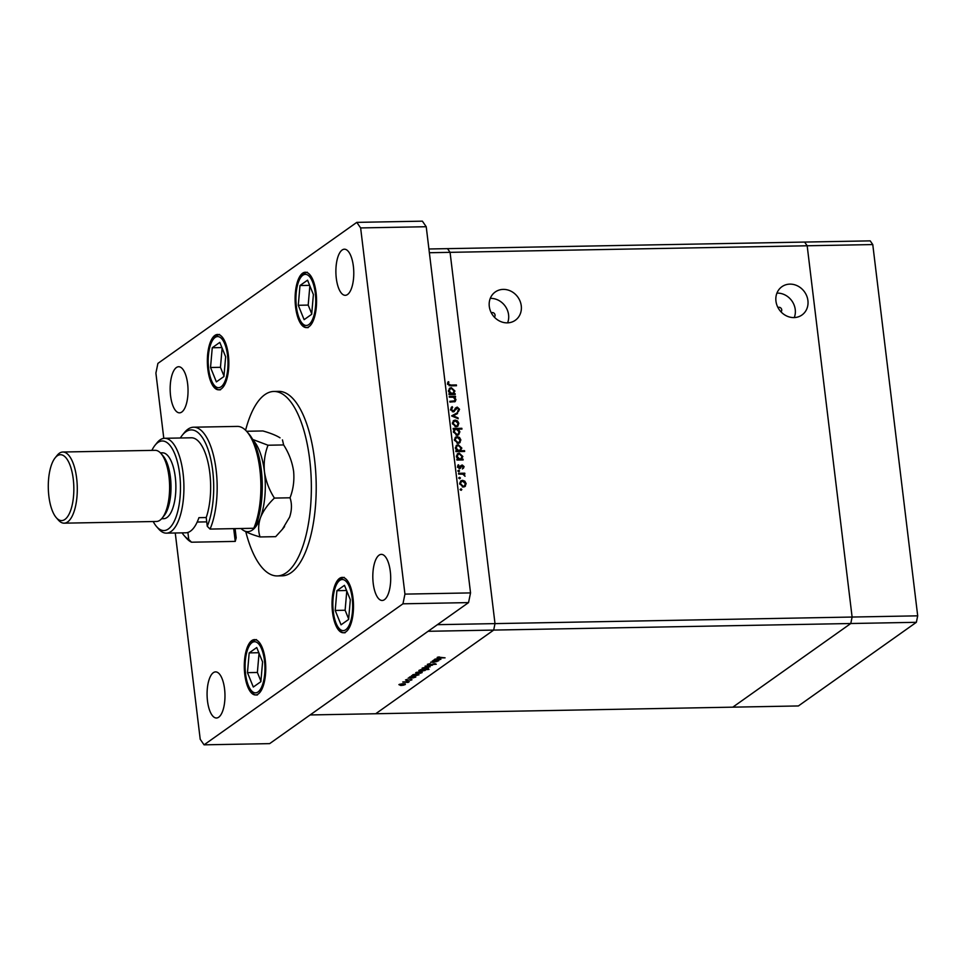 <?xml version="1.0" encoding="UTF-8"?>
<svg xmlns="http://www.w3.org/2000/svg" width="966" height="966" viewBox="0 0 966 966"><rect width="100%" height="100%" fill="white"/><g stroke="black" fill="none" stroke-linecap="round" stroke-linejoin="round"><path stroke-width="1.45" d="M916.36 622.309L850.78 623.517L852.109 617.045L495.003 623.613L493.674 630.086L428.083 631.293L310.122 714.949L375.702 713.741L493.674 630.086L850.78 623.517L732.808 707.16L375.702 713.741L493.674 630.086L495.003 623.613L450.071 252.343L447.512 248.648L804.618 242.068L807.178 245.775L852.109 617.045L850.78 623.517L732.808 707.16L798.399 705.953L916.36 622.309L917.7 615.837L872.769 244.567L870.209 240.872L804.618 242.068L807.178 245.775L872.769 244.567M428.928 248.986L447.512 248.648L450.071 252.343L807.178 245.775L852.109 617.045L917.7 615.837M780.987 311.825A2.632 2.355 54.7 0 0 777.956 307.55M494.326 317.102A2.632 2.355 54.7 0 0 491.296 312.827M521.266 305.836A17.34 15.456 -125.3 0 1 515.313 320.277A17.34 15.456 -125.3 0 1 499.205 320.857A17.34 15.456 -125.3 0 1 489.291 306.415A17.34 15.456 -125.3 0 1 495.244 291.986A17.34 15.456 -125.3 0 1 511.352 291.394A17.34 15.456 -125.3 0 1 521.266 305.836M490.269 298.385A17.34 15.456 -125.3 0 1 508.587 314.819A17.34 15.456 -125.3 0 1 507.609 322.849M775.952 301.151A17.34 15.456 54.7 0 0 785.865 315.58A17.34 15.456 54.7 0 0 801.961 315.001A17.34 15.456 54.7 0 0 807.914 300.559A17.34 15.456 54.7 0 0 798.001 286.129A17.34 15.456 54.7 0 0 781.905 286.709A17.34 15.456 54.7 0 0 775.952 301.151M794.269 317.572A17.34 15.456 54.7 0 0 795.247 309.543A17.34 15.456 54.7 0 0 776.93 293.121M432.237 661.07L438.757 660.732L433.529 662.338L430.667 662.181L436.898 661.601L432.237 661.07M436.898 661.601L436.077 660.78M428.675 665.031L427.346 664.379L430.244 663.606L428.228 664.367L429.001 664.813L435.123 663.666L436.27 664.234L428.65 664.801M428.18 664.016L429.001 664.813M425.064 666.154L432.454 665.2L426.779 666.105L430.136 666.842L425.064 666.154M426.537 667.24L428.469 668.098L426.501 668.786L423.953 669.076L422.045 668.218L426.537 667.24M428.397 667.446L428.469 668.098L428.397 667.446M420.186 671.744L422.13 672.602L420.162 673.29L415.706 672.722L420.186 671.744M422.057 671.95L422.13 672.602L422.057 671.95M413.508 677.842L408.135 678.156L413.883 676.236L415.766 677.106L413.484 677.673M409.427 677.166L409.512 677.927L409.355 677.226M403.39 683.65L405.334 684.508L403.365 685.196L400.805 685.486L398.898 684.628L403.39 683.65M405.249 683.856L405.334 684.508L405.249 683.856M402.75 681.972L409.27 681.646L407.99 682.479L402.75 681.972M407.761 682.262L406.891 681.682M410.9 679.436L411.902 679.859L410.381 680.318L410.622 679.653L406.577 680.426L405.515 679.943L407.072 679.412L406.3 679.907L406.855 680.209L411.866 679.533M406.553 680.197L405.515 679.943M416.684 675.548L411.371 675.862L417.119 673.942L419.002 674.811L416.672 675.379M412.663 674.872L412.748 675.62L412.591 674.92M421.091 669.764L428.976 669.402L425.028 669.692L425.245 670.392L420.717 671.37L418.833 670.501L421.067 669.547M438.612 660.044L433.239 660.358L438.987 658.438L440.882 659.307L438.588 659.863M434.531 659.367L434.628 660.116L434.459 659.416M437.96 657.085L445.072 657.834L439.325 657.943L437.151 657.435L439.421 656.952L437.864 657.122M449.347 397.195L449.25 396.386L455.457 396.277L455.554 397.074L454.443 397.098L455.964 399.55L455.179 401.59L449.939 402.098L449.842 401.301L454.684 400.89L453.706 401.578L455.191 399.429L453.271 397.243L449.347 397.195M452.656 407.374L451.472 409.355L453.126 411.069L457.292 407.109L459.55 409.27L458.391 411.661L457.787 410.948L458.669 409.186L457.425 407.906L453.211 411.866L450.603 409.367L452.136 406.626L452.656 407.374L451.557 408.147L452.45 407.519M452.269 411.685L453.923 410.743M456.061 407.628L457.292 407.109L456.326 407.797L457.135 407.954M457.425 407.906L455.698 409.729M454.334 411.48L453.211 411.866M451.605 415.899L457.449 412.711L457.558 413.569L453.296 415.815L458.077 417.892L458.186 418.761L451.605 415.899M457.872 424.074L457.147 426.561L458.125 425.873L456.024 426.803L452.414 423.494L453.609 420.572L455.215 420.065L457.522 420.922L458.85 423.374L457.642 426.296M459.876 440.617L459.152 443.104L460.13 442.416L458.029 443.346L454.418 440.049L455.614 437.115L457.208 436.62L459.526 437.465L460.854 439.928L459.647 442.839M461.917 459.176L463.064 459.152L463.161 459.949L456.954 460.07L456.858 459.261L457.932 459.248L456.423 456.616L457.655 453.658L459.248 453.163L462.859 456.52L460.951 459.864L463.064 459.152M460.408 489.557L461.036 488.808L461.833 489.533L461.217 490.293L460.408 489.557L461.036 488.808L460.456 489.219M460.879 490.209L461.833 489.533L461.217 490.293M429.375 252.73L450.071 252.343L495.003 623.613L437.405 624.676M465.165 484.316L464.441 486.804L465.419 486.115L463.318 487.045L459.707 483.749L460.903 480.827L462.497 480.319L464.815 481.165L466.143 483.628L464.936 486.55M459.019 478.037L459.635 477.289L460.432 478.013L459.816 478.762L459.019 478.037L459.635 477.289L459.055 477.699M458.669 477.977L459.466 478.701L460.432 478.013L459.816 478.762M458.657 474.101L458.56 473.304L464.767 473.183L464.863 473.98L463.946 474.004L465.032 476.274L462.895 474.161L458.657 474.101M458.162 470.961L458.778 470.213L459.575 470.937L458.959 471.686L458.162 470.961L458.778 470.213L458.198 470.623M458.621 471.613L459.575 470.937L458.959 471.686M460.359 466.01L462.255 464.996L464.078 466.614L463.402 468.293L462.376 465.793L459.659 468.474L457.63 466.602L458.246 464.731L459.526 467.677L461.337 465.31M462.376 465.793L459.611 468.848M460.492 468.22L459.659 468.474M458.729 468.244L460.094 467.447M460.842 450.724L464.549 450.663L464.646 451.46L455.928 451.617L455.831 450.82L456.906 450.796L455.409 448.164L456.628 445.217L458.222 444.71L461.845 448.067L459.876 451.424L464.549 450.663M454.37 429.23L453.223 429.254L453.126 428.457L461.845 428.3L461.941 429.097L458.307 429.158L459.864 431.79L458.645 434.748L457.051 435.243L453.428 431.887L454.37 429.23M453.996 393.669L455.143 393.657L455.24 394.454L449.033 394.563L448.936 393.766L450.011 393.742L448.502 391.109L449.721 388.163L451.327 387.668L454.938 391.025L453.018 394.37L455.143 393.657M448.381 383.852L450.724 385.048L456.387 384.939L456.483 385.736L450.736 385.845L447.512 383.828L448.224 381.655L448.936 382.113L447.632 384.383M460.058 489.496L460.854 490.233M464.175 481.623L464.815 481.165M465.395 484.159L466.143 483.628M460.444 481.225L462.497 480.319M461.531 481.008L462.473 481.128M462.291 486.912L464.429 485.886L465.383 483.64L462.593 481.116L459.683 483.06M462.388 486.936L464.429 485.886M459.792 484.207L460.468 483.725L463.209 486.248M461.35 481.515L460.468 483.725M458.633 473.968L464.767 473.183M457.812 470.901L458.608 471.625M463.197 467.242L464.078 466.614M463.112 467.303L462.424 468.981M457.679 465.745L458.886 465.25M457.92 465.938L457.413 467.242M457.727 467.025L458.391 466.554M459.128 468.136L459.888 467.592M461.277 465.684L462.086 465.866M456.942 459.937L457.932 459.248M457.196 454.056L459.248 453.163M458.27 453.851L459.2 453.972M462.122 457.039L462.859 456.52M461.881 457.208L460.951 459.864M457.558 459.502L460.214 459.514L462.098 456.544L459.333 453.96L458.125 454.37L457.196 456.628L459.949 459.212L461.193 458.826M458.125 454.37L456.399 455.976M458.971 459.901L459.949 459.212M456.52 457.111L457.196 456.628M455.916 451.496L456.906 450.796M456.169 445.616L458.222 444.71M457.256 445.411L458.186 445.519M461.096 448.598L461.845 448.067M460.867 448.767L459.876 451.424M456.544 451.062L459.188 451.074L461.072 448.103L458.319 445.519L457.099 445.918L456.169 448.176L458.922 450.76L460.166 450.385M457.099 445.918L455.384 447.536M457.956 451.46L458.922 450.76M455.493 448.659L456.169 448.176M458.886 437.924L459.526 437.465M460.106 440.46L460.854 439.928M455.155 437.526L457.208 436.62M456.242 437.308L457.184 437.417M457.003 443.201L459.14 442.174L460.094 439.941L457.304 437.417L454.394 439.349M457.099 443.237L459.14 442.174M454.503 440.508L455.179 440.025L457.92 442.549M456.061 437.815L455.179 440.025M453.211 429.133L461.845 428.3M459.116 432.321L459.864 431.79M458.922 433.118L458.125 435.038M456.121 435.123L458.174 434.048L459.104 431.79L456.338 429.194L455.107 429.568L454.201 431.862L456.954 434.446L458.174 434.048M455.107 429.568L453.416 431.138M453.513 432.345L454.201 431.862M456.024 435.098L456.954 434.446M456.882 421.381L457.522 420.922M458.101 423.905L458.85 423.374M453.151 420.983L455.215 420.065M454.237 420.765L455.179 420.874M454.998 426.658L457.135 425.632L458.089 423.386L455.3 420.874L452.39 422.806M455.095 426.682L457.135 425.632M452.499 423.965L453.187 423.482L455.928 426.006M454.068 421.273L453.187 423.482M451.665 415.935L457.449 412.711M456.471 413.4L456.556 414.1M452.571 416.322L453.296 415.815M457.365 418.399L458.077 417.892M451.194 407.386L451.677 408.063L450.494 410.043M450.711 409.898L451.472 409.355M452.945 411.431L453.658 410.924M455.083 408.316L456.326 407.797M458.584 409.946L459.55 409.27M458.572 409.958L457.413 412.349M456.459 408.594L455.421 409.21M454.72 410.417L453.815 411.757M449.335 397.062L455.457 396.277M455.167 400.117L455.964 399.55M455.01 400.54L454.624 401.856M449.927 401.965L453.187 401.82M449.009 394.442L450.011 393.742M449.275 388.561L451.327 387.668M450.349 388.356L451.279 388.465M454.189 391.544L454.938 391.025M453.96 391.713L453.018 394.37M449.637 394.007L452.293 394.019L454.177 391.049L451.412 388.465L450.192 388.863L449.262 391.121L452.028 393.705L453.259 393.331M450.192 388.863L448.478 390.481M451.05 394.406L452.028 393.705M448.586 391.604L449.262 391.121M449.069 385.724L456.387 384.939M447.669 382.608L448.936 382.113M447.97 382.814L447.463 383.961M447.524 383.913L448.441 383.26M399.622 684.266L401.107 685.268L404.573 684.52L404.706 683.723M403.051 683.662L399.393 684.363M404.573 684.52L403.076 683.868M407.894 681.67L407.99 682.479M410.055 676.876L411.528 677.878L415.006 677.13L415.139 676.309M413.545 676.248L409.825 676.961M415.006 677.13L413.569 676.454M413.291 674.57L414.764 675.584L418.242 674.836L418.375 674.002M416.781 673.954L413.062 674.666M418.242 674.836L416.805 674.159M416.418 672.36L417.916 673.35L421.369 672.614L421.502 671.805M419.86 671.756L416.201 672.445M421.369 672.614L419.884 671.962M423.036 669.51L419.329 670.235M419.558 670.138L421.031 671.153L424.497 670.392L424.617 669.486M424.497 670.392L423.06 669.728M422.77 667.856L424.255 668.858L427.709 668.11L427.841 667.313M426.199 667.252L422.54 667.953M427.709 668.11L426.223 667.458M435.171 659.066L436.644 660.08L440.11 659.319L440.255 658.498M438.649 658.45L434.942 659.162M440.11 659.319L438.673 658.655M245.799 531.735A92.253 35.742 -91.1 0 0 277.266 575.929A92.253 35.742 -91.1 0 0 286.334 572.693A92.253 35.742 -91.1 0 0 310.798 471.166A92.253 35.742 -91.1 0 0 273.873 391.459A92.253 35.742 -91.1 0 0 264.805 394.683A92.253 35.742 -91.1 0 0 245.593 430.244M277.266 575.929L282.12 575.833A92.253 35.742 -91.1 0 0 291.201 572.609A92.253 35.742 -91.1 0 0 315.653 471.07A92.253 35.742 -91.1 0 0 278.727 391.375L273.873 391.459M347.519 294.521A23.063 8.936 -91.1 0 0 353.641 269.128A23.063 8.936 -91.1 0 0 344.403 249.204A23.063 8.936 -91.1 0 0 342.145 250.013A23.063 8.936 -91.1 0 0 336.023 275.395A23.063 8.936 -91.1 0 0 345.26 295.318A23.063 8.936 -91.1 0 0 347.519 294.521M258.248 693.986A27.676 10.723 -91.1 0 0 265.59 663.533A27.676 10.723 -91.1 0 0 254.517 639.625A27.676 10.723 -91.1 0 0 251.788 640.591A27.676 10.723 -91.1 0 0 244.458 671.044A27.676 10.723 -91.1 0 0 255.531 694.965A27.676 10.723 -91.1 0 0 258.248 693.986M221.323 388.839A27.676 10.723 -91.1 0 0 228.664 358.374A27.676 10.723 -91.1 0 0 217.579 334.465A27.676 10.723 -91.1 0 0 214.863 335.431A27.676 10.723 -91.1 0 0 207.521 365.897A27.676 10.723 -91.1 0 0 218.606 389.805A27.676 10.723 -91.1 0 0 221.323 388.839M309.072 326.617A27.676 10.723 -91.1 0 0 316.401 296.164A27.676 10.723 -91.1 0 0 305.328 272.243A27.676 10.723 -91.1 0 0 302.599 273.221A27.676 10.723 -91.1 0 0 295.27 303.674A27.676 10.723 -91.1 0 0 306.343 327.583A27.676 10.723 -91.1 0 0 309.072 326.617M345.997 631.776A27.676 10.723 -91.1 0 0 353.327 601.311A27.676 10.723 -91.1 0 0 342.254 577.402A27.676 10.723 -91.1 0 0 339.537 578.368A27.676 10.723 -91.1 0 0 332.195 608.834A27.676 10.723 -91.1 0 0 343.268 632.742A27.676 10.723 -91.1 0 0 345.997 631.776M218.714 717.195A23.063 8.936 -91.1 0 0 224.837 691.813A23.063 8.936 -91.1 0 0 215.599 671.889A23.063 8.936 -91.1 0 0 213.329 672.686A23.063 8.936 -91.1 0 0 207.219 698.08A23.063 8.936 -91.1 0 0 216.444 718.004A23.063 8.936 -91.1 0 0 218.714 717.195M181.789 412.035A23.063 8.936 -91.1 0 0 187.899 386.654A23.063 8.936 -91.1 0 0 178.674 366.73A23.063 8.936 -91.1 0 0 176.404 367.539A23.063 8.936 -91.1 0 0 170.294 392.921A23.063 8.936 -91.1 0 0 179.519 412.844A23.063 8.936 -91.1 0 0 181.789 412.035M384.456 599.669A23.063 8.936 -91.1 0 0 390.566 574.287A23.063 8.936 -91.1 0 0 381.341 554.363A23.063 8.936 -91.1 0 0 379.07 555.172A23.063 8.936 -91.1 0 0 372.948 580.554A23.063 8.936 -91.1 0 0 382.186 600.478A23.063 8.936 -91.1 0 0 384.456 599.669M175.257 532.99L200.216 739.28L204.067 744.834L402.955 603.81L404.947 594.114L360.632 227.928L356.792 222.373L157.905 363.397L155.9 373.093L163.797 438.347M204.067 744.834L269.659 743.627L468.534 602.603L470.539 592.907L426.223 226.72L422.384 221.166L356.792 222.373M360.632 227.928L426.223 226.72M404.947 594.114L470.539 592.907M402.955 603.81L468.534 602.603M298.277 305.28L304.121 319.661L311.68 314.3L313.395 294.558L307.55 280.176L299.991 285.525L298.277 305.28L308.19 305.087L311.728 313.793M309.857 285.864L308.19 305.087M309.651 285.356L299.991 285.525M210.54 367.491L216.384 381.884L223.931 376.523L225.646 356.78L219.801 342.387L212.254 347.748L210.54 367.491L220.453 367.309L223.979 376.003M222.12 348.074L220.453 367.309M221.914 347.567L212.254 347.748M335.202 610.427L341.046 624.821L348.605 619.46L350.32 599.717L344.476 585.324L336.917 590.685L335.202 610.427L345.116 610.246L348.654 618.94M346.782 591.011L345.116 610.246M346.577 590.504L336.917 590.685M247.465 672.65L253.309 687.031L260.868 681.682L262.583 661.927L256.739 647.546L249.18 652.895L247.465 672.65L257.379 672.469L260.905 681.163M259.045 653.233L257.379 672.469M258.84 652.726L249.18 652.895M246.873 431.597L248.926 433.951A55.352 21.445 88.9 0 1 256.666 523.318L253.768 528.269A57.984 22.472 -91.1 0 0 246.873 431.597A57.984 22.472 -91.1 0 0 237.334 426.404L193.611 427.201A57.984 22.472 88.9 0 1 215.394 464.779A57.984 22.472 88.9 0 1 210.045 529.078L253.768 528.269M153.196 521.531A44.81 17.364 -91.1 0 0 156.54 526.542A44.81 17.364 -91.1 0 0 168.326 528.994A44.81 17.364 -91.1 0 0 179.664 474.004A44.81 17.364 -91.1 0 0 157.869 442.537A44.81 17.364 -91.1 0 0 155.043 445.254A44.81 17.364 -91.1 0 0 151.891 450.385M155.043 445.254L156.999 442.826A47.443 18.39 88.9 0 1 159.982 439.941A47.443 18.39 88.9 0 1 164.655 438.286A47.443 18.39 88.9 0 1 183.637 479.269A47.443 18.39 88.9 0 1 171.067 531.493A47.443 18.39 88.9 0 1 166.394 533.147A47.443 18.39 88.9 0 1 158.593 528.897L156.54 526.542M64.154 523.174L156.456 521.471A35.585 13.79 -91.1 0 0 159.958 520.227A35.585 13.79 -91.1 0 0 162.191 518.066A35.585 13.79 -91.1 0 0 169.593 485.644A35.585 13.79 -91.1 0 0 161.008 453.513A35.585 13.79 -91.1 0 0 155.152 450.325L62.838 452.016A35.585 13.79 88.9 0 1 77.075 482.759A35.585 13.79 88.9 0 1 67.644 521.93A35.585 13.79 88.9 0 1 64.154 523.174A35.585 13.79 88.9 0 1 58.298 519.986L56.245 517.631A32.941 12.763 -91.1 0 0 64.915 519.43A32.941 12.763 -91.1 0 0 73.247 479.003A32.941 12.763 -91.1 0 0 57.223 455.855A32.941 12.763 -91.1 0 0 55.147 457.848A32.941 12.763 -91.1 0 0 48.3 487.878A32.941 12.763 -91.1 0 0 56.245 517.631M55.147 457.848L57.103 455.421A35.585 13.79 88.9 0 1 59.337 453.259A35.585 13.79 88.9 0 1 62.838 452.016M161.624 518.742L163.701 518.706A32.941 12.763 -91.1 0 0 166.937 517.547A32.941 12.763 -91.1 0 0 175.679 481.285A32.941 12.763 -91.1 0 0 162.493 452.825L160.404 452.861M210.045 529.078L207.267 526.289L206.217 517.534L198.924 517.667A47.443 18.39 88.9 0 1 190.495 531.131A47.443 18.39 88.9 0 1 185.834 532.797L166.394 533.147M182.067 532.858A55.352 21.445 -91.1 0 0 184.156 535.599A55.352 21.445 -91.1 0 0 188.744 539.414L191.522 542.204L235.245 541.407L233.7 528.644M191.522 542.204A57.984 22.472 88.9 0 1 186.196 537.953L184.156 535.599M207.267 526.289A55.352 21.445 -91.1 0 0 209.61 454.527A55.352 21.445 -91.1 0 0 182.308 435.183L184.264 432.756A57.984 22.472 88.9 0 1 193.611 427.201M182.308 435.183A55.352 21.445 -91.1 0 0 180.328 437.996M187.899 532.447L188.744 539.414M206.217 517.534A47.443 18.39 -91.1 0 0 208.777 466.131A47.443 18.39 -91.1 0 0 191.377 437.791L164.655 438.286M235.076 528.619L236.187 537.833L235.245 541.407M162.191 518.066L164.148 515.639A32.941 12.763 -91.1 0 0 171.006 485.62A32.941 12.763 -91.1 0 0 163.049 455.867L161.008 453.513M247.115 431.874L247.272 431.247L262.897 430.957C270.395 433.07 276.107 435.364 280.031 437.815M282.458 439.892L283.642 444.94C288.87 453.09 292.191 461.857 293.604 471.239C294.473 480.525 293.278 489.376 290.041 497.792C292.034 503.769 291.901 510.205 289.631 517.1L282.326 529.368L275.684 536.661L260.059 536.951C258.067 530.974 258.212 524.538 260.47 517.643A47.443 18.39 -91.1 0 0 264.455 471.782A47.443 18.39 -91.1 0 0 253.104 440.242M241.005 528.499A47.443 18.39 -91.1 0 0 242.925 530.08A47.443 18.39 -91.1 0 0 260.47 517.643C263.259 510.809 267.896 504.288 274.416 498.082C269.188 489.931 265.867 481.165 264.455 471.782C263.585 462.485 264.781 453.634 268.017 445.229L252.681 439.445M240.969 528.511L242.925 530.08C246.873 532.556 252.585 534.838 260.059 536.951M274.416 498.082L290.041 497.792M268.017 445.229L283.642 444.94M460.335 467.665L461.313 466.964M451.786 401.941L452.764 401.24M449.758 385.736L450.724 385.048M302.853 275.25A25.563 9.901 -91.1 0 0 296.381 306.62A25.563 9.901 -91.1 0 0 308.818 324.588A25.563 9.901 -91.1 0 0 315.29 293.217A25.563 9.901 -91.1 0 0 302.853 275.25M215.104 337.472A25.563 9.901 -91.1 0 0 208.632 368.843A25.563 9.901 -91.1 0 0 221.081 386.798A25.563 9.901 -91.1 0 0 227.553 355.428A25.563 9.901 -91.1 0 0 215.104 337.472M339.778 580.409A25.563 9.901 -91.1 0 0 333.306 611.78A25.563 9.901 -91.1 0 0 345.743 629.735A25.563 9.901 -91.1 0 0 352.216 598.365A25.563 9.901 -91.1 0 0 339.778 580.409M252.041 642.619A25.563 9.901 -91.1 0 0 245.569 673.99A25.563 9.901 -91.1 0 0 258.007 691.958A25.563 9.901 -91.1 0 0 264.479 660.587A25.563 9.901 -91.1 0 0 252.041 642.619M461.953 465.938L460.987 466.626M459.985 467.532L459.019 468.232M453.766 410.852L452.8 411.54M456.797 408.111L455.819 408.811M437.067 661.372L436.994 660.768M307.273 272.207L303.578 273.499C290.778 281.444 295.041 329.817 308.287 327.546M219.524 334.429L215.829 335.709C203.041 343.667 207.304 392.039 220.55 389.769M344.198 577.366L340.503 578.646C327.715 586.604 331.966 634.976 345.212 632.706M256.461 639.589L252.766 640.869C239.966 648.814 244.229 697.186 257.475 694.928M284.572 526.579L282.507 529.151M197.185 522.038L206.736 521.869"/></g></svg>
